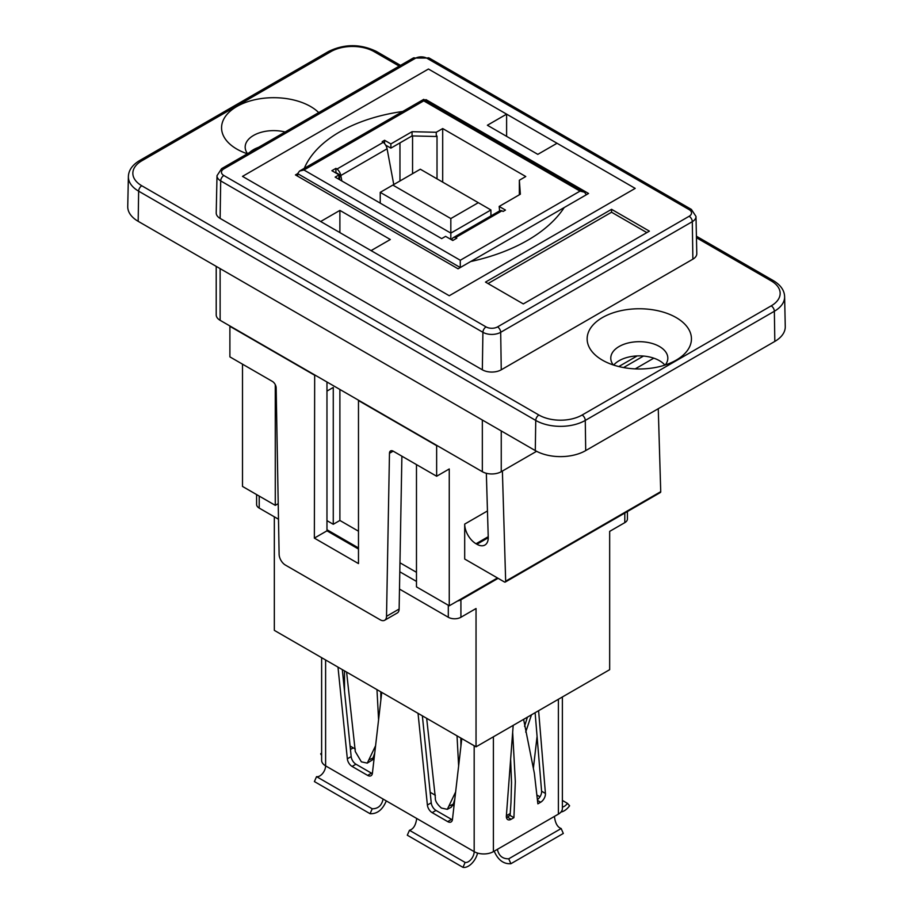 <?xml version="1.0" encoding="UTF-8"?>
<svg xmlns="http://www.w3.org/2000/svg" width="913" height="913" viewBox="0 0 913 913"><rect width="100%" height="100%" fill="white"/><g stroke="black" fill="none" stroke-linecap="round" stroke-linejoin="round"><path stroke-width="1.37" d="M501.248 369.799A13.375 7.715 180 0 1 482.338 369.799L220.124 218.412A13.375 7.715 180 0 1 216.21 212.855L217.009 175.684A12.577 7.258 0 0 0 220.695 180.9L482.909 332.298A12.577 7.258 0 0 0 500.689 332.298L692.305 221.665A12.577 7.258 0 0 0 695.991 216.438L691.392 209.419A4.462 2.568 -60 0 0 689.155 209.636A8.114 4.691 180 0 1 689.155 216.267A4.462 2.568 60 0 1 692.305 221.665L692.876 259.166L501.248 369.799L500.689 332.298A4.462 2.568 60 0 0 497.539 326.9A8.114 4.691 180 0 1 486.058 326.9A4.462 2.568 120 0 0 482.909 332.298L482.338 369.799M506.612 114.148L487.382 125.252L537.814 154.365L557.033 143.261L635.197 188.386L449.253 295.744L371.089 250.619L390.319 239.514L339.887 210.401L320.657 221.505L242.504 176.38L428.448 69.023L635.197 188.386L449.253 295.744L242.504 176.38L428.448 69.023L506.612 114.148L506.612 136.345M649.383 231.149L523.309 303.926L485.499 282.094L611.562 209.317L649.383 231.149M139.563 160.585C132.317 164.979 128.585 170.32 128.379 176.608A35.014 20.212 0 0 0 138.639 191.159L535.748 420.425L535.292 450.588A35.653 20.588 0 0 0 585.712 450.588L585.267 420.425A4.462 2.568 -120 0 0 582.117 415.027A30.563 17.644 180 0 1 538.898 415.027L141.789 185.761A30.563 17.644 180 0 1 141.789 160.814L330.883 51.63A4.462 2.568 -120 0 0 328.657 51.413L139.563 160.585A4.462 2.568 60 0 1 141.789 160.814M535.292 450.588L138.183 221.323L138.639 191.159A4.462 2.568 -60 0 1 141.789 185.761M128.379 176.608L127.74 206.509A35.653 20.588 0 0 0 138.183 221.323M695.991 216.438L696.79 253.62A13.375 7.715 180 0 1 692.876 259.166M602.42 317.576A52.144 30.106 180 0 1 676.168 317.576A52.144 30.106 180 0 1 676.168 360.156L676.168 360.156A52.144 30.106 180 0 1 602.42 360.156A52.144 30.106 180 0 1 602.42 317.576M247.377 153.783A52.144 30.106 180 0 1 236.832 149.081A52.144 30.106 180 0 1 236.832 106.513A52.144 30.106 180 0 1 318.717 112.596M611.562 209.317L611.562 212.227L646.861 232.61M488.021 283.555L611.562 212.227M285.118 131.997A28.52 16.468 0 0 0 253.54 135.444A28.52 16.468 0 0 0 245.175 147.084A28.52 16.468 0 0 0 247.56 153.681M258.584 147.313A28.52 16.468 0 0 0 249.523 152.551M665.257 364.983A28.52 16.468 0 0 0 667.825 358.158A28.52 16.468 0 0 0 650.216 342.946A28.52 16.468 0 0 0 619.128 346.506A28.52 16.468 0 0 0 610.774 358.158A28.52 16.468 0 0 0 613.331 364.983M664.904 365.097A28.52 16.468 0 0 0 639.294 355.876A28.52 16.468 0 0 0 613.684 365.097M538.898 415.027A4.462 2.568 -60 0 0 535.748 420.425A35.014 20.212 0 0 0 585.267 420.425L774.361 311.253L774.817 341.416A35.653 20.588 0 0 0 785.26 326.603L784.621 296.702A35.014 20.212 0 0 1 774.361 311.253A4.462 2.568 -120 0 0 771.211 305.855L582.117 415.027M774.817 341.416L585.712 450.588M653.788 358.158L635.208 368.886M536.582 451.296L501.248 471.701L501.248 430.936M482.338 420.026L482.338 471.701A13.375 7.715 0 0 0 501.248 471.701M482.338 471.701L220.124 320.315L220.124 268.627M216.21 266.368L216.21 314.848A13.375 7.715 0 0 0 220.124 320.315M303.961 170.012L423.723 100.864L423.723 99.357L423.723 100.864L580.04 191.114L460.278 260.262L303.961 170.012L299.51 171.073L297.661 173.653L297.661 176.198M460.278 260.262L460.278 267.543L586.351 194.754L584.503 192.187L580.04 191.114M335.162 177.111L441.687 238.613L445.601 236.353L452.78 240.496L456.82 238.167L455.69 237.528L501.956 210.812L503.086 211.462L505.471 210.081L499.171 206.441L520.353 194.207L519.349 180.238L525.774 176.529L442.691 128.562L436.266 132.271L412.06 131.689L390.878 143.923L384.578 140.282L382.182 141.663L383.3 142.314L337.034 169.019L335.916 168.369L331.887 170.697L339.065 174.851L335.162 177.111M455.69 237.528A7.133 4.12 -120 0 0 453.247 237.677A7.133 4.12 -120 0 0 451.912 239.651L451.844 239.959M501.956 210.812A7.133 4.12 -120 0 0 499.514 210.96L453.247 237.677M499.605 210.914L499.171 206.441M519.349 180.238L519.349 194.789M442.691 182.132L442.691 128.562M385.663 145.121L390.878 148.134L412.06 135.911L436.266 136.494L436.266 132.271M436.266 136.494L437.019 136.06L437.019 178.857M412.06 135.911L412.06 131.689M338.814 179.222L339.065 174.851M341.839 180.957L340.823 175.513A7.133 4.12 -120 0 0 337.034 169.019M393.765 184.54L387.089 148.796A7.133 4.12 -120 0 0 383.3 142.314M339.636 179.69L339.636 174.737L335.916 172.591L335.916 168.369M390.878 148.134L390.878 143.923M384.578 143.603L384.578 140.282M339.636 174.737L339.065 175.068M399.962 180.968L399.962 142.896M450.828 218.561L478.309 202.686L420.322 169.213L392.841 185.077L450.828 218.561L450.828 239.377M478.309 202.686L490.92 209.967L450.828 233.112L380.23 192.358L380.23 203.131M490.92 209.967L490.92 215.924M412.562 173.687L412.562 135.923M392.841 185.077L380.23 192.358M386.519 616.321A8.913 5.147 60 0 1 384.681 620.247L397.281 612.977A8.913 5.147 -120 0 0 399.129 609.039L386.519 616.321L389.474 453.293A5.352 3.093 -120 0 1 390.581 450.931A5.352 3.093 -120 0 1 393.252 451.193L436.642 476.244L436.642 445.681L358.478 400.556L358.478 563.583L314.357 538.111L314.677 374.901M314.357 538.111L326.968 530.83L358.478 549.033M326.968 381.988L326.968 530.83M314.357 375.072L229.893 326.318L229.893 356.88L272.382 381.417A5.352 3.093 -120 0 1 276.16 387.877L279.116 554.305A8.913 5.147 60 0 0 285.415 565.079L380.219 619.813A8.913 5.147 60 0 0 384.681 620.247M486.344 473.288L488.238 537.232A16.046 9.267 -120 0 1 484.917 545.038A16.046 9.267 -120 0 1 476.906 544.251L476.038 543.749L488.227 536.707M497.471 577.952L449.253 605.798L449.253 468.962L436.642 476.244M658.262 408.704L660.727 491.662A1.78 1.027 60 0 1 660.35 492.529L505.288 582.049A1.78 1.027 -120 0 1 504.398 581.958L464.694 559.03L464.694 524.096A16.046 9.267 -120 0 0 476.038 543.749M637.194 355.922L618.786 366.547M643.482 356.059L623.545 367.574M505.288 582.049A1.78 1.027 -120 0 0 505.665 581.182L502.39 471.04M449.253 605.798L416.476 586.876L416.476 464.603M416.476 572.314L399.962 562.785M358.478 531.195L339.887 520.456L333.268 524.279L326.968 520.638M278.214 503.656L275.281 505.357L242.504 486.435L242.504 364.161M326.968 391.095L333.268 387.454L333.268 524.279M275.281 505.357L275.281 384.647M399.129 609.039L401.891 456.18M304.291 168.312A133.709 77.194 180 0 1 402.747 111.466M460.278 267.543L297.661 173.653L295.447 174.919L458.075 268.81L470.686 261.529A160.46 92.635 180 0 0 564.211 207.536L588.554 193.476L425.926 99.597L425.926 100.635M339.887 210.401L339.887 232.598M339.887 389.452L339.887 520.456M326.968 529.734L358.478 547.937M399.803 571.789L416.476 581.41M624.8 513.049L624.8 522.647L609.667 531.377L609.667 669.674L476.038 746.823L476.038 608.526L460.917 617.268L460.917 599.795A8.913 5.147 180 0 1 457.527 601.016M460.917 599.795L498.11 578.328M256.599 494.572L256.599 504.444A8.913 5.147 0 0 0 259.212 508.085L259.212 496.079M278.488 519.223L259.212 508.085M448.306 605.251L448.306 617.268A8.913 5.147 0 0 0 460.917 617.268M448.306 617.268L399.495 589.079M624.8 522.647A8.913 5.147 0 0 0 627.414 519.006L627.414 511.542M334.455 535.155L334.843 534.288M274.334 516.826L274.334 630.369L476.038 746.823M342.318 669.617L351.174 756.592A6.79 3.926 -120 0 0 355.944 764.204L371.477 773.174A6.79 3.926 -120 0 0 372.356 773.585M422.365 715.826L431.233 802.812A6.79 3.926 -120 0 0 435.992 810.424L451.536 819.395A6.79 3.926 -120 0 0 452.414 819.806M537.517 799.548A6.79 3.926 120 0 0 541.592 791.206L535.121 712.711M506.418 817.466A6.79 3.926 120 0 0 507.297 817.044L510.082 815.446L510.983 802.424L511.52 782.498L510.629 759.285M562.374 696.973L562.374 808.576A13.581 7.84 180 0 1 558.391 814.122L493.397 851.646A13.581 7.84 180 0 1 474.178 851.646L325.61 765.87A13.581 7.84 180 0 1 321.627 760.324L321.627 657.668M370.073 813.711L372.219 808.792L316.549 776.655L314.403 781.574L370.073 813.711C377.172 814.042 382.581 809.774 386.29 800.906M372.219 808.792C378.108 808.781 381.737 805.54 383.083 799.058M316.549 776.655A8.206 4.736 120 0 0 322.529 773.573A8.206 4.736 120 0 0 325.61 765.87L325.61 659.962M337.993 667.118L347.339 758.817A6.79 3.926 -120 0 0 352.098 766.429L367.631 775.399A6.79 3.926 -120 0 0 371.032 775.73A6.79 3.926 -120 0 0 372.401 773.288L381.748 692.374M418.04 713.338L427.387 805.038A6.79 3.926 -120 0 0 432.157 812.638L447.69 821.609A6.79 3.926 -120 0 0 451.079 821.951A6.79 3.926 -120 0 0 452.449 819.509L461.795 738.594M416.705 818.47C415.803 825.215 413.384 829.152 409.458 830.294L407.301 835.212L462.971 867.35A13.638 7.875 120 0 0 477.567 853.073M321.627 752.848L320.691 753.91L321.627 755.393M426.668 718.314L435.341 797.745C435.01 800.747 437.03 804.182 441.424 808.062L447.313 809.329L451.262 807.195L453.282 804.159L454.8 799.206M460.917 746.195L460.825 738.035M380.778 691.814L380.869 699.974M374.741 752.997L372.356 759.958L367.266 763.12L361.365 761.841L355.294 751.536L346.609 672.094M376.978 689.623L378.575 719.798M375.585 745.738L367.266 763.12M447.313 809.329L455.633 791.959M458.634 766.007L457.025 735.844M462.971 867.35L465.128 862.431L409.458 830.294M465.128 862.431A8.206 4.736 120 0 0 471.097 859.35A8.206 4.736 120 0 0 474.178 851.646L474.178 745.75M506.373 815.731L510.219 813.517M344.498 691.05L344.498 670.872M350.101 746.047L355.317 749.059M372.824 759.16L373.953 759.821M430.149 792.267L435.375 795.28M452.871 805.38L454.012 806.031M537.072 736.369L533.42 767.913M523.617 719.353L534.367 773.334L537.871 803.839L540.644 802.23A6.79 3.926 120 0 0 545.426 793.42L538.613 710.702M513.186 725.379L506.361 815.982A6.79 3.926 120 0 0 507.742 819.6A6.79 3.926 120 0 0 511.143 819.269L513.916 817.66L510.082 815.446M554.408 816.427C555.252 823.206 557.501 827.235 561.164 828.536L563.31 833.455L510.892 863.721L508.735 858.802C502.584 858.95 498.795 855.801 497.38 849.352M494.195 851.19C498.019 859.989 503.577 864.166 510.892 863.721M524.553 726.349L527.429 717.15M562.374 800.427L567.452 803.36L569.598 805.791A13.638 7.875 -60 0 1 560.981 812.034M567.452 803.36A8.206 4.736 -60 0 1 562.374 807.092M561.164 828.536L508.735 858.802M512.661 732.215L515.32 781.596L513.916 817.66M525.705 732.078L531.48 714.811M221.608 168.654A4.462 2.568 60 0 1 223.845 168.882L415.461 58.249A4.462 2.568 -120 0 0 413.235 58.033L221.608 168.654L217.009 175.684M415.461 58.249A8.114 4.691 180 0 1 426.942 58.249A4.462 2.568 -60 0 1 429.167 58.033L413.235 58.033M426.942 58.249L689.155 209.636M689.155 216.267L497.539 326.9M486.058 326.9L223.845 175.513A4.462 2.568 120 0 0 220.695 180.9L220.124 218.412M223.845 175.513A8.114 4.691 180 0 1 223.845 168.882M784.621 296.702C784.415 290.414 780.683 285.073 773.437 280.679A4.462 2.568 120 0 0 771.211 280.907A30.563 17.644 180 0 1 771.211 305.855M400.51 65.371L376.339 51.413A4.462 2.568 120 0 0 374.102 51.63L399.209 66.124M696.448 237.734L771.211 280.907M330.883 51.63A30.563 17.644 180 0 1 374.102 51.63M387.089 148.796L340.823 175.513M487.462 510.949L464.694 524.096M488.25 537.7L476.906 544.251M660.727 491.662L505.665 581.182M389.474 453.293L393.172 451.148M558.391 814.122L558.391 699.267M351.174 756.592L347.339 758.817M431.233 802.812L427.387 805.038M451.536 819.395L447.69 821.609M355.944 764.204L352.098 766.429M371.477 773.174L367.631 775.399M435.992 810.424L432.157 812.638M493.397 736.802L493.397 851.646M453.282 804.159L449.458 805.894M537.129 795.189L539.96 796.821M373.223 757.938L369.4 759.673M541.592 791.206L545.426 793.42M507.297 817.044L511.143 819.269M537.586 800.461L540.644 802.23M429.167 58.033L691.392 209.419M773.437 280.679L696.414 236.216M376.339 51.413C360.441 43.778 344.555 43.778 328.657 51.413M299.51 171.073L423.723 99.357L584.503 192.187M350.455 749.482L353.263 747.861"/></g></svg>
